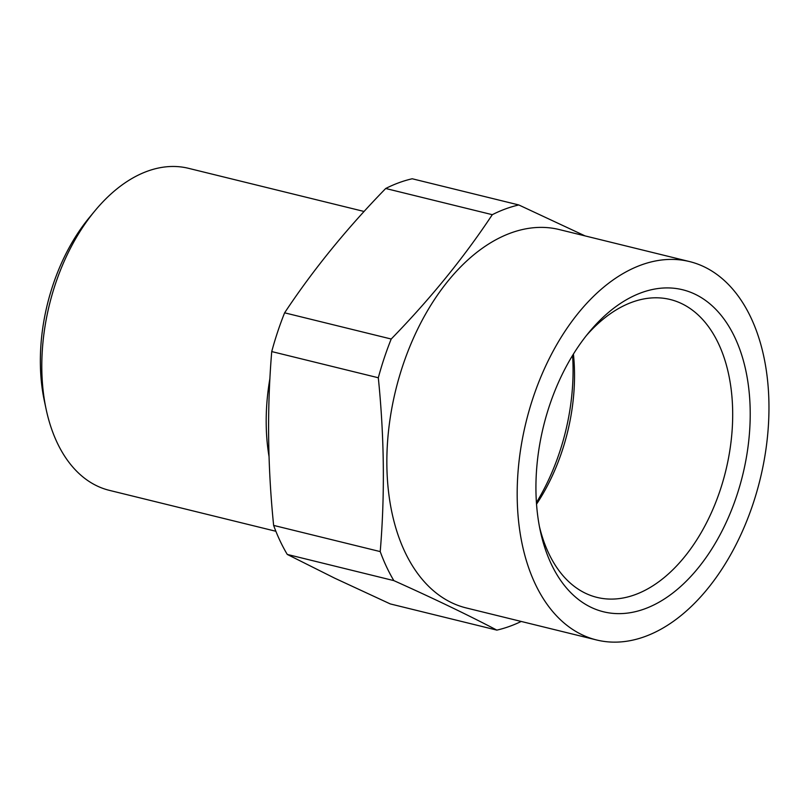 <?xml version="1.0" encoding="UTF-8"?>
<svg xmlns="http://www.w3.org/2000/svg" width="809" height="809" viewBox="0 0 809 809"><rect width="100%" height="100%" fill="white"/><g stroke="black" fill="none" stroke-linecap="round" stroke-linejoin="round"><path stroke-width="1.21" d="M518.812 204.96L412.226 178.769A218.865 135.346 103.8 0 0 385.711 188.487C346.636 228.613 312.941 270.054 284.616 312.82A218.865 135.346 103.8 0 0 271.733 351.571C266.99 408.191 267.617 466.136 273.634 525.405A218.865 135.346 103.8 0 0 287.266 554.428L334.693 578.172L390.262 603.918L496.847 630.12C468.047 615.012 433.715 598.518 393.852 580.619A218.865 135.346 -76.2 0 1 380.22 551.596C384.963 494.977 384.326 437.032 378.309 377.763A218.865 135.346 -76.2 0 1 391.202 339.022C430.277 298.895 463.972 257.454 492.297 214.688A218.865 135.346 -76.2 0 1 518.812 204.96L585.089 235.904M521.218 621.454A218.865 135.346 -76.2 0 1 496.847 630.12M287.266 554.428L393.852 580.619M273.634 525.405L380.22 551.596M271.733 351.571L378.309 377.763M284.616 312.82L391.202 339.022M385.711 188.487L492.297 214.688M753.108 503.663A194.827 120.48 103.8 0 0 689.571 261.58A194.827 120.48 103.8 0 0 526.072 422.025A194.827 120.48 103.8 0 0 596.577 639.97A194.827 120.48 103.8 0 0 753.108 503.663M695.143 294.254A165.805 102.541 -76.2 0 1 710.039 551.698A165.805 102.541 -76.2 0 1 540.301 530.876A165.805 102.541 -76.2 0 1 589.134 332.165A165.805 102.541 -76.2 0 1 695.143 294.254M269.923 378.39A165.805 102.541 103.8 0 0 269.033 456.519M364.09 211.473L188.527 168.323A165.805 102.541 103.8 0 0 95.007 210.724A165.805 102.541 103.8 0 0 46.174 409.435A165.805 102.541 103.8 0 0 109.377 490.355L275.879 531.27M46.174 409.435L44.394 401.092A153.376 94.845 -76.2 0 1 89.566 217.287L95.007 210.724M536.529 504.169A153.376 94.845 103.8 0 0 573.419 354.089M539.441 526.588A153.376 94.845 103.8 0 0 585.423 593.23A153.376 94.845 103.8 0 0 596.981 597.386A153.376 94.845 103.8 0 0 723.135 480.647A153.376 94.845 103.8 0 0 681.754 303.658A153.376 94.845 103.8 0 0 670.196 299.502A153.376 94.845 103.8 0 0 586.383 335.563M689.571 261.58L559.241 229.554A194.827 120.48 103.8 0 0 522.523 229.523A194.827 120.48 103.8 0 0 392.193 406.29A194.827 120.48 103.8 0 0 451.564 602.665A194.827 120.48 103.8 0 0 466.247 607.943L596.577 639.97M536.418 502.571A165.805 102.541 103.8 0 0 572.58 355.444"/></g></svg>
